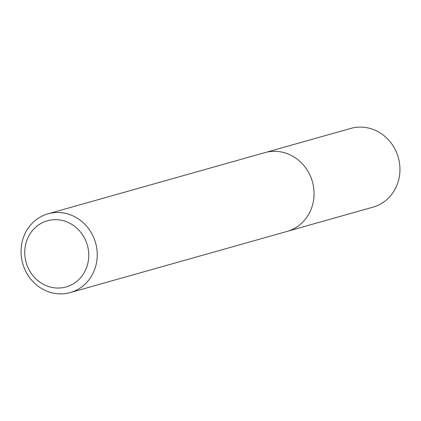 <?xml version="1.0" encoding="UTF-8"?>
<svg xmlns="http://www.w3.org/2000/svg" width="421" height="421" viewBox="0 0 421 421"><rect width="100%" height="100%" fill="white"/><g stroke="black" fill="none" stroke-linecap="round" stroke-linejoin="round"><path stroke-width="0.63" d="M266.056 152.318L350.772 128.421A40.905 37.848 74.2 0 1 396.914 153.391A40.905 37.848 74.2 0 1 372.98 207.158L288.269 231.055M86.2 241.759A34.38 31.807 -105.8 0 0 44.221 221.878A34.38 31.807 -105.8 0 0 27.307 265.967A34.38 31.807 -105.8 0 0 69.286 285.843A34.38 31.807 -105.8 0 0 86.2 241.759M24.086 267.598A40.926 37.864 74.2 0 1 48.031 213.8A40.926 37.864 74.2 0 1 94.204 238.781A40.926 37.864 74.2 0 1 70.254 292.579A40.926 37.864 74.2 0 1 24.086 267.598M48.031 213.8L264.862 152.634A40.926 37.864 74.2 0 1 311.03 177.615A40.926 37.864 74.2 0 1 287.085 231.413L70.254 292.579"/></g></svg>
